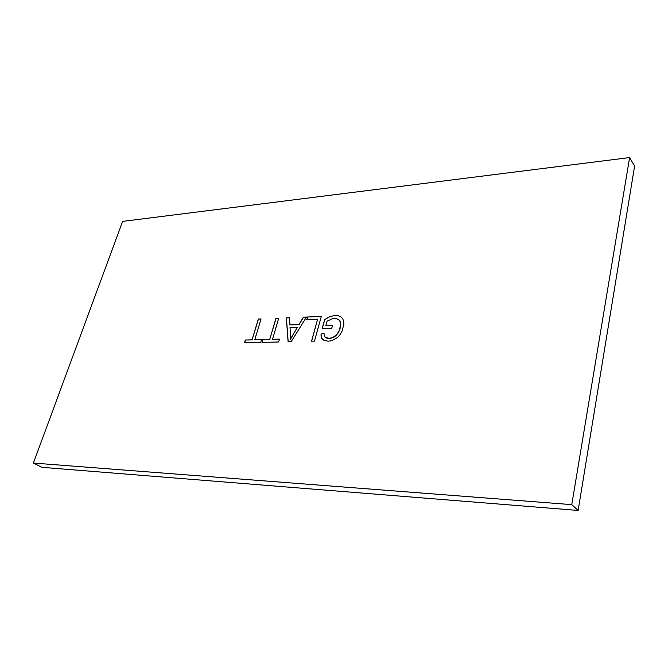 <?xml version="1.0" encoding="UTF-8"?>
<svg xmlns="http://www.w3.org/2000/svg" width="668" height="668" viewBox="0 0 668 668"><rect width="100%" height="100%" fill="white"/><g stroke="black" fill="none" stroke-linecap="round" stroke-linejoin="round"><path stroke-width="1" d="M571.766 504.632L629.615 157.564L122.628 221.392L33.4 463.049L571.766 504.632L578.129 510.435L41.942 467.324L33.4 463.049M307.514 316.999L321.316 316.423L314.461 341.123L311.505 341.189L317.567 319.429L306.704 319.855L307.514 316.999L321.291 316.515M254.775 339.77L261.572 339.594L260.729 342.425L244.48 342.818L245.331 340.02L252.061 339.845L258.341 319.037L261.046 318.92L254.775 339.77L261.547 339.678M272.519 339.302L279.491 339.127L278.656 341.991L261.99 342.392L262.833 339.561L269.738 339.377L275.951 318.302L278.723 318.193L272.519 339.302L279.466 339.21M298.938 324.59L303.406 317.166L306.47 317.041L291.173 341.682L288.092 341.757L286.321 317.876L289.528 317.743L289.92 324.915L299.039 324.673L303.506 317.25L306.412 317.125M329.934 316.607L335.019 315.438L338.117 315.697L340.713 316.749L342.626 318.569L343.669 321.124L343.886 324.247L341.999 331.32L340.054 334.66L337.582 337.499L331.57 340.747L328.238 341.214L324.013 340.438L321.575 338.066L320.991 334.033L323.905 333.14L324.999 337.056L328.998 338.367L332.781 337.574L336.881 334.468L339.169 330.702L340.655 324.999L339.77 320.598L336.505 318.561L332.405 318.661L327.078 321.199L325.809 325.8L332.48 325.575L331.687 328.497L322.085 328.823L324.615 319.663L329.934 316.607L335.019 315.438M578.129 510.435L634.6 166.115L629.615 157.564M306.829 319.855L307.614 317.083M317.567 319.429L311.63 341.189M258.341 319.037L261.021 319.012M252.061 339.845L258.449 319.112M245.331 340.02L252.17 339.92M244.613 342.818L245.44 340.096M275.951 318.302L278.698 318.277M269.738 339.377L276.051 318.385M262.833 339.561L269.839 339.461M262.115 342.392L262.933 339.645M289.92 324.915L299.039 324.673M286.321 317.876L289.536 317.826M288.184 341.757L286.422 317.96M327.303 317.901L330.034 316.69M324.615 319.663L327.404 317.985M322.21 328.823L324.715 319.747M325.809 325.8L332.455 325.658M338.359 319.296L339.77 320.598M340.538 322.51L339.862 320.682M340.655 324.999L340.638 322.594M340.096 328.063L340.755 325.082M339.169 330.702L340.196 328.155M337.849 333.148L339.269 330.785M336.881 334.468L337.95 333.232M335.728 335.678L336.981 334.551M334.367 336.739L335.829 335.762M332.781 337.574L334.468 336.822M330.977 338.142L332.881 337.657M328.998 338.367L331.077 338.225M327.395 338.242L329.099 338.451M326.042 337.791L327.495 338.325M324.999 337.056L326.134 337.874M320.991 334.033L323.913 333.248M321.083 336.288L321.091 334.117M321.575 338.066L321.183 336.371M322.611 339.486L321.675 338.15M338.117 315.697L340.797 316.824M335.119 315.521L338.217 315.78M297.36 327.236L290.538 339.227L290.046 327.487L297.36 327.236L290.438 339.152"/></g></svg>
